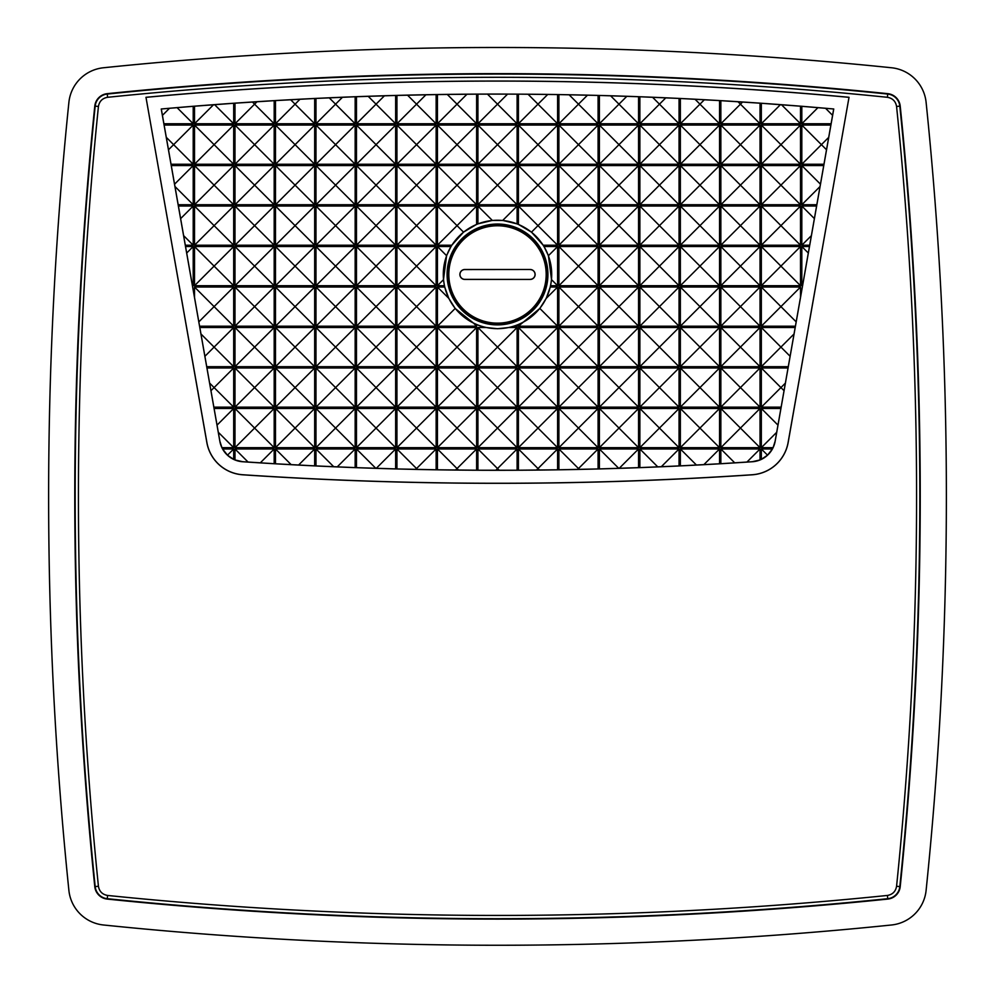 <?xml version="1.0" encoding="UTF-8"?>
<svg xmlns="http://www.w3.org/2000/svg" width="995" height="995" viewBox="0 0 995 995"><rect width="100%" height="100%" fill="white"/><g stroke="black" fill="none" stroke-linecap="round" stroke-linejoin="round"><path stroke-width="1.49" d="M916.569 496.368C916.569 366.06 909.903 236.101 896.57 106.477C895.662 101.279 892.602 98.219 887.403 97.299C627.472 70.633 367.528 70.633 107.597 97.299C102.398 98.219 99.351 101.279 98.43 106.477C71.764 366.409 71.764 626.34 98.43 886.271C99.338 891.47 102.398 894.53 107.597 895.45C367.528 922.104 627.472 922.104 887.403 895.45C892.602 894.53 895.649 891.47 896.57 886.271C909.903 756.648 916.569 626.688 916.569 496.368M752.183 474.802A3813.673 3813.673 0 0 1 242.817 474.802A39.178 39.178 0 0 1 206.848 442.514L145.979 97.299A3807.156 3807.156 0 0 1 849.021 97.299L788.152 442.514A39.178 39.178 0 0 1 752.183 474.802L752.183 474.752A39.141 39.141 0 0 0 788.102 442.501L788.152 442.514M206.848 442.514L206.898 442.501A39.141 39.141 0 0 0 242.817 474.752A3813.636 3813.636 0 0 0 752.183 474.752M887.403 97.299L887.776 93.667A3814.544 3814.544 0 0 0 107.224 93.667L107.261 94.052A3814.158 3814.158 0 0 1 887.739 94.052A13.544 13.544 0 0 1 899.816 106.142A3814.158 3814.158 0 0 1 899.816 886.607A13.544 13.544 0 0 1 887.739 898.696L887.403 895.45M161.252 108.99L193.204 106.303A3794.109 3794.109 0 0 1 194.51 106.204L233.688 103.269A3794.109 3794.109 0 0 1 234.994 103.181L274.185 100.669A3794.109 3794.109 0 0 1 275.491 100.582L314.669 98.493A3794.109 3794.109 0 0 1 315.975 98.43L355.153 96.751A3794.109 3794.109 0 0 1 356.459 96.714L395.637 95.458A3794.109 3794.109 0 0 1 396.943 95.42L436.133 94.587A3794.109 3794.109 0 0 1 437.439 94.562L476.617 94.139A3794.109 3794.109 0 0 1 477.923 94.139L497.5 94.102A3794.134 3794.134 0 0 1 833.748 108.99L775.155 441.258A24.863 24.863 0 0 1 752.344 461.742A3800.664 3800.664 0 0 1 242.656 461.742A24.863 24.863 0 0 1 219.845 441.258L161.252 108.99A3794.134 3794.134 0 0 1 497.5 94.065L517.101 94.139A3794.109 3794.109 0 0 1 518.407 94.139L557.598 94.562A3794.109 3794.109 0 0 1 558.904 94.587L598.082 95.42A3794.109 3794.109 0 0 1 599.388 95.458L638.566 96.714A3794.109 3794.109 0 0 1 639.872 96.764L679.05 98.43A3794.109 3794.109 0 0 1 680.356 98.493L719.547 100.594A3794.109 3794.109 0 0 1 720.853 100.669L760.031 103.181A3794.109 3794.109 0 0 1 761.337 103.269L800.515 106.204A3794.109 3794.109 0 0 1 801.821 106.316L833.748 108.99M103.48 924.989A3840.7 3840.7 0 0 0 891.52 924.989A38.78 38.78 0 0 0 926.109 890.388A3840.7 3840.7 0 0 0 926.109 102.361A38.78 38.78 0 0 0 891.52 67.759A3840.7 3840.7 0 0 0 103.48 67.759A38.78 38.78 0 0 0 68.891 102.361A3840.7 3840.7 0 0 0 68.891 890.388A38.78 38.78 0 0 0 103.48 924.989M517.101 206.04L517.101 223.875A54.252 54.252 0 0 1 518.407 224.397L518.407 206.04L557.598 206.04L557.598 245.218L543.208 245.218A54.252 54.252 0 0 1 544.016 246.524L557.598 246.524L557.598 285.714L550.583 285.714A54.252 54.252 0 0 1 550.285 287.02L557.598 287.02L557.598 326.198L518.407 326.198L518.407 324.532A54.252 54.252 0 0 1 517.101 325.054L517.101 326.198L513.855 326.198A54.252 54.252 0 0 1 508.93 327.504L497.5 328.723L486.07 327.504A54.252 54.252 0 0 1 476.617 324.544L473.595 323.176L455.175 308.462L448.757 298.326L444.715 287.02A54.252 54.252 0 0 1 444.417 285.714L443.484 279.67L446.581 255.678L450.984 246.524A54.252 54.252 0 0 1 451.792 245.218L463.521 232.133L476.617 224.385A54.252 54.252 0 0 1 477.923 223.863L492.314 220.43L502.711 220.43L517.101 206.04L477.923 206.04L477.923 223.863M497.5 220.256A54.203 54.203 0 0 0 443.297 274.458A54.203 54.203 0 0 0 497.5 328.661A54.203 54.203 0 0 0 551.703 274.458A54.203 54.203 0 0 0 497.5 220.256M497.5 324.892A50.422 50.422 0 0 1 447.078 274.458A50.422 50.422 0 0 1 497.5 224.037A50.422 50.422 0 0 1 547.922 274.458A50.422 50.422 0 0 1 497.5 324.892M497.5 224.173A50.285 50.285 0 0 0 447.215 274.458A50.285 50.285 0 0 0 497.5 324.743A50.285 50.285 0 0 0 547.785 274.458A50.285 50.285 0 0 0 497.5 224.173M497.5 225.778A48.68 48.68 0 0 1 546.18 274.458A48.68 48.68 0 0 1 497.5 323.139A48.68 48.68 0 0 1 448.82 274.458A48.68 48.68 0 0 1 497.5 225.778M497.5 225.479A48.979 48.979 0 0 1 546.479 274.458A48.979 48.979 0 0 1 497.5 323.437A48.979 48.979 0 0 1 448.521 274.458A48.979 48.979 0 0 1 497.5 225.479M206.898 442.501L145.979 97.299M849.021 97.299L788.102 442.501M848.971 97.336A3807.106 3807.106 0 0 0 146.029 97.336M107.597 895.45L107.224 899.082A3814.544 3814.544 0 0 0 887.776 899.082A13.93 13.93 0 0 0 900.214 886.644A3814.544 3814.544 0 0 0 900.214 106.092L896.57 106.477M98.43 106.477L94.786 106.092A3814.544 3814.544 0 0 0 94.786 886.644L98.43 886.271M833.698 109.027L775.13 441.245L773.078 447.663A24.838 24.838 0 0 1 772.406 448.969L767.531 455.163L761.337 459.367A24.838 24.838 0 0 1 760.031 459.951L752.344 461.705L720.853 463.707A3800.639 3800.639 0 0 1 719.547 463.782L680.356 465.871A3800.639 3800.639 0 0 1 679.05 465.934L639.872 467.613A3800.639 3800.639 0 0 1 638.566 467.65L599.388 468.906A3800.639 3800.639 0 0 1 598.082 468.943L558.904 469.777A3800.639 3800.639 0 0 1 557.598 469.802L518.407 470.212A3800.639 3800.639 0 0 1 517.101 470.225L477.923 470.225A3800.639 3800.639 0 0 1 476.617 470.212L437.439 469.802A3800.639 3800.639 0 0 1 436.133 469.777L396.943 468.943A3800.639 3800.639 0 0 1 395.637 468.906L356.459 467.662A3800.639 3800.639 0 0 1 355.153 467.613L315.975 465.934A3800.639 3800.639 0 0 1 314.669 465.871L275.491 463.782A3800.639 3800.639 0 0 1 274.185 463.707L242.656 461.705L234.994 459.964A24.838 24.838 0 0 1 233.688 459.392L227.482 455.175L222.594 448.969A24.838 24.838 0 0 1 221.922 447.663L219.87 441.245L161.302 109.027M107.224 899.082A13.93 13.93 0 0 1 94.786 886.644M94.786 106.092A13.93 13.93 0 0 1 107.224 93.667M887.776 93.667A13.93 13.93 0 0 1 900.214 106.092M825.576 108.318L832.591 115.345M738.016 101.751L740.442 104.164L742.568 102.037M695.045 99.264L699.958 104.164L704.361 99.761M652.571 97.274L659.461 104.164L665.792 97.846M610.607 95.794L618.977 104.164L626.838 96.316M569.103 94.774L578.493 104.164L587.485 95.172M528.059 94.227L537.996 104.164L547.735 94.438M487.463 94.115L497.512 104.164L507.562 94.115M447.29 94.438L457.028 104.164L466.966 94.227M407.54 95.172L416.544 104.164L425.922 94.774M368.2 96.316L376.048 104.164L384.431 95.794M329.233 97.846L335.564 104.164L342.454 97.274M290.664 99.749L295.08 104.164L299.992 99.251M252.456 102.037L254.583 104.164L257.008 101.751M162.421 115.37L169.461 108.318M168.491 149.772L173.615 144.661L166.302 137.335M180.63 218.614L193.204 206.04L178.391 206.04M185.294 245.218L193.204 245.218L183.627 235.641M186.687 253.041L193.204 246.524L185.53 246.524M193.204 246.524L193.204 285.714L192.271 284.781M193.204 285.714L192.433 285.714M198.826 321.882L214.099 306.609L194.51 287.02L194.51 297.455M204.908 356.297L214.099 347.093L200.953 333.947M210.977 390.699L214.099 387.577L209.646 383.125M222.594 448.969L233.688 448.969L227.482 455.175M233.688 448.969L233.688 459.392M260.304 462.837L274.185 448.969L274.185 463.707M291.162 464.64L275.491 448.969L275.491 463.782M417.378 469.404L416.544 468.558L415.736 469.366M458.508 470.038L457.028 468.558L455.573 470.013M499.204 470.249L497.512 468.558L495.833 470.249M539.452 470.013L537.996 468.558L536.516 470.038M579.301 469.366L578.493 468.558L577.647 469.391M703.863 464.64L719.547 448.969L719.547 463.782M734.72 462.837L720.853 448.969L720.853 463.707M761.337 459.367L761.337 448.969L767.531 455.163M761.337 448.969L772.406 448.969M785.354 383.162L780.926 387.577L784.023 390.674M794.035 333.984L780.926 347.093L790.105 356.272M800.515 287.02L761.337 287.02L761.337 326.198L800.515 287.02L800.515 297.294M761.337 287.02L796.174 321.858M802.567 285.714L801.821 285.714L802.716 284.819M801.821 285.714L801.821 246.524L808.313 253.016M801.821 246.524L809.47 246.524M811.36 235.678L801.821 245.218L809.706 245.218M814.37 218.589L801.821 206.04L816.609 206.04M828.698 137.372L821.41 144.661L826.509 149.748M451.792 245.218L437.439 245.218L437.439 206.04L476.617 206.04L476.617 224.385M450.984 246.524L437.439 246.524L437.439 285.714L444.417 285.714M444.715 287.02L437.439 287.02L437.439 326.198L476.617 326.198L476.617 324.544M508.93 327.504L517.101 327.504L517.101 366.682L477.923 366.682L477.923 327.504L486.07 327.504M194.51 246.524L194.51 285.714L233.688 285.714L233.688 246.524L194.51 246.524L233.688 285.714M194.51 206.04L194.51 245.218L233.688 245.218L233.688 206.04L194.51 206.04L233.688 245.218M194.51 165.556L194.51 204.734L233.688 204.734L233.688 165.556L194.51 165.556L233.688 204.734M194.51 125.059L194.51 164.25L233.688 164.25L233.688 125.059L194.51 125.059L233.688 164.25M234.994 408.472L234.994 447.663L274.185 447.663L274.185 408.472L234.994 408.472L274.185 447.663M234.994 367.988L234.994 407.166L274.185 407.166L274.185 367.988L234.994 367.988L274.185 407.166M234.994 327.504L234.994 366.682L274.185 366.682L274.185 327.504L234.994 327.504L274.185 366.682M234.994 287.02L234.994 326.198L274.185 326.198L274.185 287.02L234.994 287.02L274.185 326.198M234.994 246.524L234.994 285.714L274.185 285.714L274.185 246.524L234.994 246.524L274.185 285.714M234.994 206.04L234.994 245.218L274.185 245.218L274.185 206.04L234.994 206.04L274.185 245.218M234.994 165.556L234.994 204.734L274.185 204.734L274.185 165.556L234.994 165.556L274.185 204.734M234.994 125.059L234.994 164.25L274.185 164.25L274.185 125.059L234.994 125.059L274.185 164.25M275.491 408.472L275.491 447.663L314.669 447.663L314.669 408.472L275.491 408.472L314.669 447.663M275.491 367.988L275.491 407.166L314.669 407.166L314.669 367.988L275.491 367.988L314.669 407.166M275.491 327.504L275.491 366.682L314.669 366.682L314.669 327.504L275.491 327.504L314.669 366.682M275.491 287.02L275.491 326.198L314.669 326.198L314.669 287.02L275.491 287.02L314.669 326.198M275.491 246.524L275.491 285.714L314.669 285.714L314.669 246.524L275.491 246.524L314.669 285.714M275.491 206.04L275.491 245.218L314.669 245.218L314.669 206.04L275.491 206.04L314.669 245.218M275.491 165.556L275.491 204.734L314.669 204.734L314.669 165.556L275.491 165.556L314.669 204.734M275.491 125.059L275.491 164.25L314.669 164.25L314.669 125.059L275.491 125.059L314.669 164.25M315.975 408.472L315.975 447.663L355.153 447.663L355.153 408.472L315.975 408.472L355.153 447.663M315.975 367.988L315.975 407.166L355.153 407.166L355.153 367.988L315.975 367.988L355.153 407.166M315.975 327.504L315.975 366.682L355.153 366.682L355.153 327.504L315.975 327.504L355.153 366.682M315.975 287.02L315.975 326.198L355.153 326.198L355.153 287.02L315.975 287.02L355.153 326.198M315.975 246.524L315.975 285.714L355.153 285.714L355.153 246.524L315.975 246.524L355.153 285.714M315.975 206.04L315.975 245.218L355.153 245.218L355.153 206.04L315.975 206.04L355.153 245.218M315.975 165.556L315.975 204.734L355.153 204.734L355.153 165.556L315.975 165.556L355.153 204.734M315.975 125.059L315.975 164.25L355.153 164.25L355.153 125.059L315.975 125.059L355.153 164.25M356.459 408.472L356.459 447.663L395.637 447.663L395.637 408.472L356.459 408.472L395.637 447.663M356.459 367.988L356.459 407.166L395.637 407.166L395.637 367.988L356.459 367.988L395.637 407.166M356.459 327.504L356.459 366.682L395.637 366.682L395.637 327.504L356.459 327.504L395.637 366.682M356.459 287.02L356.459 326.198L395.637 326.198L395.637 287.02L356.459 287.02L395.637 326.198M356.459 246.524L356.459 285.714L395.637 285.714L395.637 246.524L356.459 246.524L395.637 285.714M356.459 206.04L356.459 245.218L395.637 245.218L395.637 206.04L356.459 206.04L395.637 245.218M356.459 165.556L356.459 204.734L395.637 204.734L395.637 165.556L356.459 165.556L395.637 204.734M356.459 125.059L356.459 164.25L395.637 164.25L395.637 125.059L356.459 125.059L395.637 164.25M396.943 408.472L396.943 447.663L436.133 447.663L436.133 408.472L396.943 408.472L436.133 447.663M396.943 367.988L396.943 407.166L436.133 407.166L436.133 367.988L396.943 367.988L436.133 407.166M396.943 327.504L396.943 366.682L436.133 366.682L436.133 327.504L396.943 327.504L436.133 366.682M396.943 287.02L396.943 326.198L436.133 326.198L436.133 287.02L396.943 287.02L436.133 326.198M396.943 246.524L396.943 285.714L436.133 285.714L436.133 246.524L396.943 246.524L436.133 285.714M396.943 206.04L396.943 245.218L436.133 245.218L436.133 206.04L396.943 206.04L436.133 245.218M396.943 165.556L396.943 204.734L436.133 204.734L436.133 165.556L396.943 165.556L436.133 204.734M396.943 125.059L396.943 164.25L436.133 164.25L436.133 125.059L396.943 125.059L436.133 164.25M437.439 408.472L437.439 447.663L476.617 447.663L476.617 408.472L437.439 408.472L476.617 447.663M437.439 367.988L437.439 407.166L476.617 407.166L476.617 367.988L437.439 367.988L476.617 407.166M437.439 327.504L437.439 366.682L476.617 366.682L476.617 327.504L437.439 327.504L476.617 366.682M437.439 165.556L437.439 204.734L476.617 204.734L476.617 165.556L437.439 165.556L476.617 204.734M437.439 125.059L437.439 164.25L476.617 164.25L476.617 125.059L437.439 125.059L476.617 164.25M761.337 246.524L761.337 285.714L800.515 285.714L800.515 246.524L761.337 246.524L800.515 285.714M761.337 206.04L761.337 245.218L800.515 245.218L800.515 206.04L761.337 206.04L800.515 245.218M761.337 165.556L761.337 204.734L800.515 204.734L800.515 165.556L761.337 165.556L800.515 204.734M761.337 125.059L761.337 164.25L800.515 164.25L800.515 125.059L761.337 125.059L800.515 164.25M720.853 408.472L720.853 447.663L760.031 447.663L760.031 408.472L720.853 408.472L760.031 447.663M720.853 367.988L720.853 407.166L760.031 407.166L760.031 367.988L720.853 367.988L760.031 407.166M720.853 327.504L720.853 366.682L760.031 366.682L760.031 327.504L720.853 327.504L760.031 366.682M720.853 287.02L720.853 326.198L760.031 326.198L760.031 287.02L720.853 287.02L760.031 326.198M720.853 246.524L720.853 285.714L760.031 285.714L760.031 246.524L720.853 246.524L760.031 285.714M720.853 206.04L720.853 245.218L760.031 245.218L760.031 206.04L720.853 206.04L760.031 245.218M720.853 165.556L720.853 204.734L760.031 204.734L760.031 165.556L720.853 165.556L760.031 204.734M720.853 125.059L720.853 164.25L760.031 164.25L760.031 125.059L720.853 125.059L760.031 164.25M680.356 447.663L699.958 428.074L680.356 408.472L680.356 447.663L719.547 447.663L719.547 408.472L680.369 408.472M680.356 407.166L699.958 387.577L680.356 367.988L680.356 407.166L719.547 407.166L719.547 367.988L680.369 367.988M680.356 366.682L699.958 347.093L680.356 327.504L680.356 366.682L719.547 366.682L719.547 327.504L680.369 327.504M680.356 326.198L699.958 306.609L680.356 287.02L680.356 326.198L719.547 326.198L719.547 287.02L680.369 287.02M680.356 285.714L699.958 266.113L680.356 246.524L680.356 285.714L719.547 285.714L719.547 246.524L680.369 246.524M680.356 245.218L699.958 225.629L680.356 206.04L680.356 245.218L719.547 245.218L719.547 206.04L680.369 206.04M680.356 204.734L699.958 185.145L680.356 165.556L680.356 204.734L719.547 204.734L719.547 165.556L680.369 165.556M680.356 164.25L699.958 144.661L680.356 125.059L680.356 164.25L719.547 164.25L719.547 125.059L680.369 125.059M639.872 408.472L639.872 447.663L679.05 447.663L679.05 408.472L639.872 408.472L679.05 447.663M639.872 367.988L639.872 407.166L679.05 407.166L679.05 367.988L639.872 367.988L679.05 407.166M639.872 327.504L639.872 366.682L679.05 366.682L679.05 327.504L639.872 327.504L679.05 366.682M639.872 287.02L639.872 326.198L679.05 326.198L679.05 287.02L639.872 287.02L679.05 326.198M639.872 246.524L639.872 285.714L679.05 285.714L679.05 246.524L639.872 246.524L679.05 285.714M639.872 206.04L639.872 245.218L679.05 245.218L679.05 206.04L639.872 206.04L679.05 245.218M639.872 165.556L639.872 204.734L679.05 204.734L679.05 165.556L639.872 165.556L679.05 204.734M639.872 125.059L639.872 164.25L679.05 164.25L679.05 125.059L639.872 125.059L679.05 164.25M599.388 408.472L599.388 447.663L638.566 447.663L638.566 408.472L599.388 408.472L638.566 447.663M599.388 367.988L599.388 407.166L638.566 407.166L638.566 367.988L599.388 367.988L638.566 407.166M599.388 327.504L599.388 366.682L638.566 366.682L638.566 327.504L599.388 327.504L638.566 366.682M599.388 287.02L599.388 326.198L638.566 326.198L638.566 287.02L599.388 287.02L638.566 326.198M599.388 246.524L599.388 285.714L638.566 285.714L638.566 246.524L599.388 246.524L638.566 285.714M599.388 206.04L599.388 245.218L638.566 245.218L638.566 206.04L599.388 206.04L638.566 245.218M599.388 165.556L599.388 204.734L638.566 204.734L638.566 165.556L599.388 165.556L638.566 204.734M599.388 125.059L599.388 164.25L638.566 164.25L638.566 125.059L599.388 125.059L638.566 164.25M558.904 408.472L558.904 447.663L598.082 447.663L598.082 408.472L558.904 408.472L598.082 447.663M558.904 367.988L558.904 407.166L598.082 407.166L598.082 367.988L558.904 367.988L598.082 407.166M558.904 327.504L558.904 366.682L598.082 366.682L598.082 327.504L558.904 327.504L598.082 366.682M558.904 287.02L558.904 326.198L598.082 326.198L598.082 287.02L558.904 287.02L598.082 326.198M558.904 246.524L558.904 285.714L598.082 285.714L598.082 246.524L558.904 246.524L598.082 285.714M558.904 206.04L558.904 245.218L598.082 245.218L598.082 206.04L558.904 206.04L598.082 245.218M558.904 165.556L558.904 204.734L598.082 204.734L598.082 165.556L558.904 165.556L598.082 204.734M558.904 125.059L558.904 164.25L598.082 164.25L598.082 125.059L558.904 125.059L598.082 164.25M518.407 408.472L518.407 447.663L557.598 447.663L557.598 408.472L518.407 408.472L557.598 447.663M518.407 367.988L518.407 407.166L557.598 407.166L557.598 367.988L518.407 367.988L557.598 407.166M518.407 327.504L518.407 366.682L557.598 366.682L557.598 327.504L518.407 327.504L557.598 366.682M518.407 165.556L518.407 204.734L557.598 204.734L557.598 165.556L518.407 165.556L557.598 204.734M518.407 125.059L518.407 164.25L557.598 164.25L557.598 125.059L518.407 125.059L557.598 164.25M477.923 408.472L477.923 447.663L517.101 447.663L517.101 408.472L477.923 408.472L517.101 447.663M477.923 367.988L477.923 407.166L517.101 407.166L517.101 367.988L477.923 367.988L517.101 407.166M477.923 165.556L477.923 204.734L517.101 204.734L517.101 165.556L477.923 165.556L517.101 204.734M477.923 125.059L477.923 164.25L517.101 164.25L517.101 125.059L477.923 125.059L517.101 164.25M221.922 447.663L233.688 447.663L233.688 408.472L214.087 408.472M206.948 367.988L233.688 367.988L233.688 407.166L213.85 407.166M206.711 366.682L233.688 366.682L233.688 327.504L199.808 327.504M199.572 326.198L233.688 326.198L233.688 287.02L194.51 287.02M193.204 245.218L193.204 206.04M171.252 165.556L193.204 165.556L193.204 204.734L178.155 204.734M164.113 125.059L193.204 125.059L193.204 164.25L171.016 164.25M163.876 123.753L193.204 123.753L193.204 106.303M233.688 103.269L233.688 123.753L194.51 123.753L194.51 106.204M274.185 100.669L274.185 123.753L234.994 123.753L234.994 103.181M275.491 100.582L275.491 123.753L314.669 123.753L314.669 98.493M315.975 98.43L315.975 123.753L355.153 123.753L355.153 96.751M356.459 96.714L356.459 123.753L395.637 123.753L395.637 95.458M396.943 95.42L396.943 123.753L436.133 123.753L436.133 94.587M437.439 94.562L437.439 123.753L476.617 123.753L476.617 94.139M477.923 94.139L477.923 123.753L517.101 123.753L517.101 94.139M518.407 94.139L518.407 123.753L557.598 123.753L557.598 94.562M558.904 94.587L558.904 123.753L598.082 123.753L598.082 95.42M599.388 95.458L599.388 123.753L638.566 123.753L638.566 96.714M639.872 96.764L639.872 123.753L679.05 123.753L679.05 98.43M680.356 98.493L680.356 123.753L719.547 123.753L719.547 100.594M720.853 100.669L720.853 123.753L760.031 123.753L760.031 103.181M800.515 106.204L800.515 123.753L761.337 123.753L761.337 103.269M831.123 123.753L801.821 123.753L801.821 106.316M830.887 125.059L801.821 125.059L801.821 164.25L823.984 164.25M816.845 204.734L801.821 204.734L801.821 165.556L823.748 165.556M801.821 206.04L801.821 245.218M761.337 326.198L795.428 326.198M795.192 327.504L761.337 327.504L761.337 366.682L788.289 366.682M788.052 367.988L761.337 367.988L761.337 407.166L781.15 407.166M773.078 447.663L761.337 447.663L761.337 408.472L780.913 408.472M760.031 459.951L760.031 448.969L720.853 448.969M719.547 448.969L680.369 448.969M680.356 465.871L680.356 448.969L696.438 465.038M639.872 467.613L639.872 448.969L679.05 448.969L679.05 465.934M599.388 468.906L599.388 448.969L638.566 448.969L638.566 467.65M558.904 469.777L558.904 448.969L598.082 448.969L598.082 468.943M518.407 470.212L518.407 448.969L557.598 448.969L557.598 469.802M477.923 470.225L477.923 448.969L517.101 448.969L517.101 470.225M437.439 469.802L437.439 448.969L476.617 448.969L476.617 470.212M396.943 468.943L396.943 448.969L436.133 448.969L436.133 469.777M356.459 467.662L356.459 448.969L395.637 448.969L395.637 468.906M315.975 465.934L315.975 448.969L355.153 448.969L355.153 467.613M275.491 448.969L314.669 448.969L314.669 465.871M274.185 448.969L234.994 448.969L234.994 459.964M233.688 287.02L214.099 306.609L233.688 326.198M557.598 246.524L548.432 255.69L544.016 246.524M557.598 285.714L551.516 279.632L548.432 255.69M550.583 285.714L551.516 279.632M557.598 287.02L546.218 298.388L550.285 287.02M557.598 326.198L539.837 308.438L546.218 298.388M518.407 326.198L539.837 308.438M518.407 324.532L521.455 323.151M517.101 326.198L516.281 325.365L517.101 325.054M513.855 326.198L516.281 325.365M517.101 366.682L497.512 347.093L517.101 327.504M477.923 366.682L497.512 347.093L477.923 327.504M476.617 326.198L473.595 323.176M437.439 326.198L455.175 308.462M437.439 287.02L448.757 298.326M437.439 285.714L443.484 279.67M437.439 246.524L446.581 255.678M437.439 206.04L457.028 225.629L437.439 245.218M476.617 206.04L457.028 225.629L463.521 232.133M477.923 206.04L492.314 220.43M517.101 223.875L502.711 220.43M557.598 206.04L537.996 225.629L518.407 206.04M557.598 245.218L537.996 225.629L531.492 232.146L543.208 245.218M194.51 285.714L233.688 246.524M194.51 245.218L233.688 206.04M194.51 204.734L233.688 165.556M194.51 164.25L233.688 125.059M234.994 447.663L274.185 408.472M234.994 407.166L274.185 367.988M234.994 366.682L274.185 327.504M234.994 326.198L274.185 287.02M234.994 285.714L274.185 246.524M234.994 245.218L274.185 206.04M234.994 204.734L274.185 165.556M234.994 164.25L274.185 125.059M275.491 447.663L314.669 408.472M275.491 407.166L314.669 367.988M275.491 366.682L314.669 327.504M275.491 326.198L314.669 287.02M275.491 285.714L314.669 246.524M275.491 245.218L314.669 206.04M275.491 204.734L314.669 165.556M275.491 164.25L314.669 125.059M315.975 447.663L355.153 408.472M315.975 407.166L355.153 367.988M315.975 366.682L355.153 327.504M315.975 326.198L355.153 287.02M315.975 285.714L355.153 246.524M315.975 245.218L355.153 206.04M315.975 204.734L355.153 165.556M315.975 164.25L355.153 125.059M356.459 447.663L395.637 408.472M356.459 407.166L395.637 367.988M356.459 366.682L395.637 327.504M356.459 326.198L395.637 287.02M356.459 285.714L395.637 246.524M356.459 245.218L395.637 206.04M356.459 204.734L395.637 165.556M356.459 164.25L395.637 125.059M396.943 447.663L436.133 408.472M396.943 407.166L436.133 367.988M396.943 366.682L436.133 327.504M396.943 326.198L436.133 287.02M396.943 285.714L436.133 246.524M396.943 245.218L436.133 206.04M396.943 204.734L436.133 165.556M396.943 164.25L436.133 125.059M437.439 447.663L476.617 408.472M437.439 407.166L476.617 367.988M437.439 366.682L476.617 327.504M437.439 204.734L476.617 165.556M437.439 164.25L476.617 125.059M761.337 285.714L800.515 246.524M761.337 245.218L800.515 206.04M761.337 204.734L800.515 165.556M761.337 164.25L800.515 125.059M720.853 447.663L760.031 408.472M720.853 407.166L760.031 367.988M720.853 366.682L760.031 327.504M720.853 326.198L760.031 287.02M720.853 285.714L760.031 246.524M720.853 245.218L760.031 206.04M720.853 204.734L760.031 165.556M720.853 164.25L760.031 125.059M719.547 408.472L699.958 428.074L719.547 447.663M719.547 367.988L699.958 387.577L719.547 407.166M719.547 327.504L699.958 347.093L719.547 366.682M719.547 287.02L699.958 306.609L719.547 326.198M719.547 246.524L699.958 266.113L719.547 285.714M719.547 206.04L699.958 225.629L719.547 245.218M719.547 165.556L699.958 185.145L719.547 204.734M719.547 125.059L699.958 144.661L719.547 164.25M639.872 447.663L679.05 408.472M639.872 407.166L679.05 367.988M639.872 366.682L679.05 327.504M639.872 326.198L679.05 287.02M639.872 285.714L679.05 246.524M639.872 245.218L679.05 206.04M639.872 204.734L679.05 165.556M639.872 164.25L679.05 125.059M599.388 447.663L638.566 408.472M599.388 407.166L638.566 367.988M599.388 366.682L638.566 327.504M599.388 326.198L638.566 287.02M599.388 285.714L638.566 246.524M599.388 245.218L638.566 206.04M599.388 204.734L638.566 165.556M599.388 164.25L638.566 125.059M558.904 447.663L598.082 408.472M558.904 407.166L598.082 367.988M558.904 366.682L598.082 327.504M558.904 326.198L598.082 287.02M558.904 285.714L598.082 246.524M558.904 245.218L598.082 206.04M558.904 204.734L598.082 165.556M558.904 164.25L598.082 125.059M518.407 447.663L557.598 408.472M518.407 407.166L557.598 367.988M518.407 366.682L557.598 327.504M518.407 204.734L557.598 165.556M518.407 164.25L557.598 125.059M477.923 447.663L517.101 408.472M477.923 407.166L517.101 367.988M477.923 204.734L517.101 165.556M477.923 164.25L517.101 125.059M218.315 432.278L233.688 447.663M234.994 448.969L248.091 462.066M314.669 448.969L298.599 465.038M333.723 466.717L315.975 448.969M355.153 448.969L337.255 466.866M375.787 468.297L356.459 448.969M395.637 448.969L376.297 468.309M436.133 448.969L416.544 468.558L396.943 448.969M476.617 448.969L457.028 468.558L437.439 448.969M517.101 448.969L497.512 468.558L477.923 448.969M557.598 448.969L537.996 468.558L518.407 448.969M598.082 448.969L578.493 468.558L558.904 448.969M618.728 468.309L599.388 448.969M638.566 448.969L619.238 468.297M657.77 466.866L639.872 448.969M679.05 448.969L661.314 466.717M760.031 448.969L746.934 462.053M761.337 447.663L776.685 432.315M761.337 408.472L777.953 425.101M761.337 367.988L780.926 387.577L761.337 407.166M761.337 366.682L780.926 347.093L761.337 327.504M801.821 165.556L820.44 184.162M820.017 186.55L801.821 204.734M801.821 125.059L821.41 144.661L801.821 164.25M801.821 123.753L817.915 107.671M761.337 123.753L780.416 104.686M781.523 104.761L800.515 123.753M720.853 123.753L740.442 104.164L760.031 123.753M719.547 123.753L699.958 104.164L680.356 123.753M679.05 123.753L659.461 104.164L639.872 123.753M638.566 123.753L618.977 104.164L599.388 123.753M598.082 123.753L578.493 104.164L558.904 123.753M557.598 123.753L537.996 104.164L518.407 123.753M517.101 123.753L497.512 104.164L477.923 123.753M476.617 123.753L457.028 104.164L437.439 123.753M436.133 123.753L416.544 104.164L396.943 123.753M395.637 123.753L376.048 104.164L356.459 123.753M355.153 123.753L335.564 104.164L315.975 123.753M314.669 123.753L295.08 104.164L275.491 123.753M274.185 123.753L254.583 104.164L234.994 123.753M194.51 123.753L213.502 104.761M214.609 104.674L233.688 123.753M177.11 107.671L193.204 123.753M193.204 125.059L173.615 144.661L193.204 164.25M193.204 204.734L174.983 186.513M174.573 184.187L193.204 165.556M233.688 327.504L214.099 347.093L233.688 366.682M233.688 367.988L214.099 387.577L233.688 407.166M217.047 425.126L233.688 408.472M518.407 224.397L531.492 232.146M530.148 279.433L464.852 279.433A4.963 4.963 0 0 1 459.877 274.458A4.963 4.963 0 0 1 464.852 269.496L530.148 269.496A4.963 4.963 0 0 1 535.123 274.458A4.963 4.963 0 0 1 530.148 279.433L464.852 279.359A4.9 4.9 0 0 1 459.951 274.458A4.9 4.9 0 0 1 464.852 269.57L530.148 269.496M530.148 279.359A4.9 4.9 0 0 0 535.049 274.458A4.9 4.9 0 0 0 530.148 269.57M107.597 97.299L107.261 94.052A13.544 13.544 0 0 0 95.184 106.142A3814.158 3814.158 0 0 0 95.184 886.607A13.544 13.544 0 0 0 107.261 898.696A3814.158 3814.158 0 0 0 887.739 898.696L887.776 899.082M896.57 886.271L900.214 886.644"/></g></svg>
